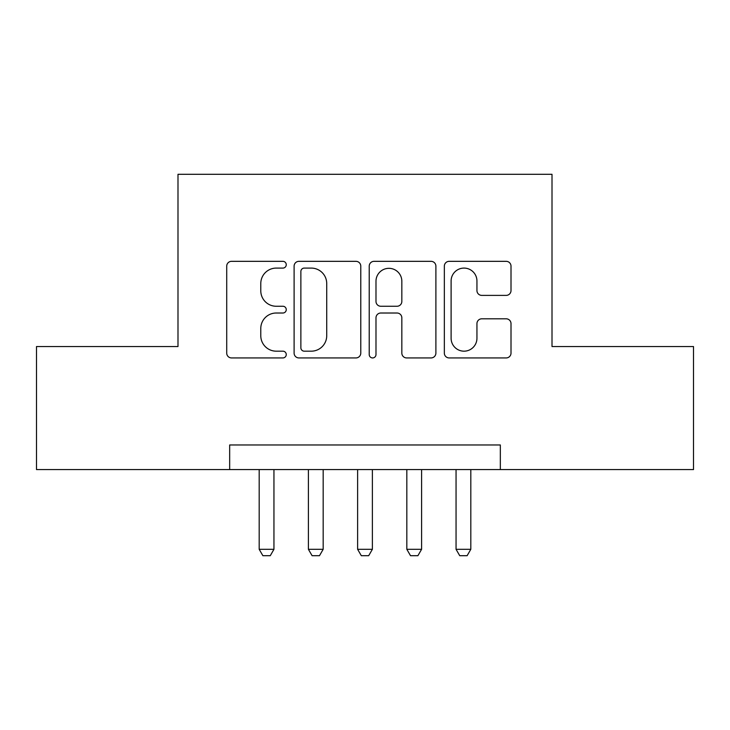 <?xml version="1.0" encoding="UTF-8"?>
<svg xmlns="http://www.w3.org/2000/svg" width="730" height="730" viewBox="0 0 730 730"><rect width="100%" height="100%" fill="white"/><g stroke="black" fill="none" stroke-linecap="round" stroke-linejoin="round"><path stroke-width="1.09" d="M286.26 264.707A3.385 3.385 0 0 0 282.875 261.331L231.556 261.331A4.827 4.827 0 0 0 226.72 266.158L226.72 353.11A4.827 4.827 0 0 0 231.556 357.937L282.875 357.937A3.385 3.385 0 0 0 286.26 354.561A3.385 3.385 0 0 0 282.875 351.176L276.241 351.176A15.458 15.458 0 0 1 260.783 335.718L260.783 328.473A15.458 15.458 0 0 1 276.241 313.015L282.875 313.015A3.385 3.385 0 0 0 286.26 309.639A3.385 3.385 0 0 0 282.875 306.253L276.241 306.253A15.458 15.458 0 0 1 260.783 290.796L260.783 283.55A15.458 15.458 0 0 1 276.241 268.093L282.875 268.093A3.385 3.385 0 0 0 286.26 264.707M506.173 295.385A4.827 4.827 0 0 0 511.009 290.558L511.009 266.158A4.827 4.827 0 0 0 506.173 261.331L449.178 261.331A4.827 4.827 0 0 0 444.342 266.158L444.342 353.11A4.827 4.827 0 0 0 449.178 357.937L506.173 357.937A4.827 4.827 0 0 0 511.009 353.11L511.009 323.645A4.827 4.827 0 0 0 506.173 318.809L481.782 318.809A4.827 4.827 0 0 0 476.945 323.645L476.945 338.255A12.921 12.921 0 0 1 464.024 351.176A12.921 12.921 0 0 1 451.103 338.255L451.103 281.013A12.921 12.921 0 0 1 464.024 268.093A12.921 12.921 0 0 1 476.945 281.013L476.945 290.558A4.827 4.827 0 0 0 481.782 295.385L506.173 295.385M229.667 469.582L36.5 469.582L36.5 346.549L177.992 346.549L177.992 174.297L552.008 174.297L552.008 346.549L693.5 346.549L693.5 469.582L500.333 469.582L500.333 444.971L229.667 444.971L229.667 469.582L500.333 469.582M360.775 266.158A4.827 4.827 0 0 0 355.939 261.331L298.944 261.331A4.827 4.827 0 0 0 294.108 266.158L294.108 353.11A4.827 4.827 0 0 0 298.944 357.937L355.939 357.937A4.827 4.827 0 0 0 360.775 353.11L360.775 266.158M374.061 261.331L431.056 261.331A4.827 4.827 0 0 1 435.892 266.158L435.892 353.11A4.827 4.827 0 0 1 431.056 357.937L406.665 357.937A4.827 4.827 0 0 1 401.838 353.11L401.838 317.851A4.827 4.827 0 0 0 397.001 313.015L380.823 313.015A4.827 4.827 0 0 0 375.987 317.851L375.987 354.561A3.385 3.385 0 0 1 372.61 357.937A3.385 3.385 0 0 1 369.225 354.561L369.225 266.158A4.827 4.827 0 0 1 374.061 261.331M304.255 268.093A3.385 3.385 0 0 0 300.87 271.469L300.87 347.799A3.385 3.385 0 0 0 304.255 351.176L311.263 351.176A15.458 15.458 0 0 0 326.721 335.718L326.721 283.55A15.458 15.458 0 0 0 311.263 268.093L304.255 268.093M401.838 281.251A12.921 12.921 0 0 0 388.907 268.33A12.921 12.921 0 0 0 375.987 281.251L375.987 301.426A4.827 4.827 0 0 0 380.823 306.253L397.001 306.253A4.827 4.827 0 0 0 401.838 301.426L401.838 281.251M259.187 469.582L259.187 549.307L273.951 549.307L273.951 469.582M273.951 549.307L270.264 555.703L262.882 555.703L259.187 549.307M308.407 469.582L308.407 549.307L323.171 549.307L323.171 469.582M323.171 549.307L319.475 555.703L312.093 555.703L308.407 549.307M357.618 469.582L357.618 549.307L372.382 549.307L372.382 469.582M372.382 549.307L368.687 555.703L361.313 555.703L357.618 549.307M406.829 469.582L406.829 549.307L421.593 549.307L421.593 469.582M421.593 549.307L417.907 555.703L410.525 555.703L406.829 549.307M456.049 469.582L456.049 549.307L470.814 549.307L470.814 469.582M470.814 549.307L467.118 555.703L459.736 555.703L456.049 549.307"/></g></svg>
